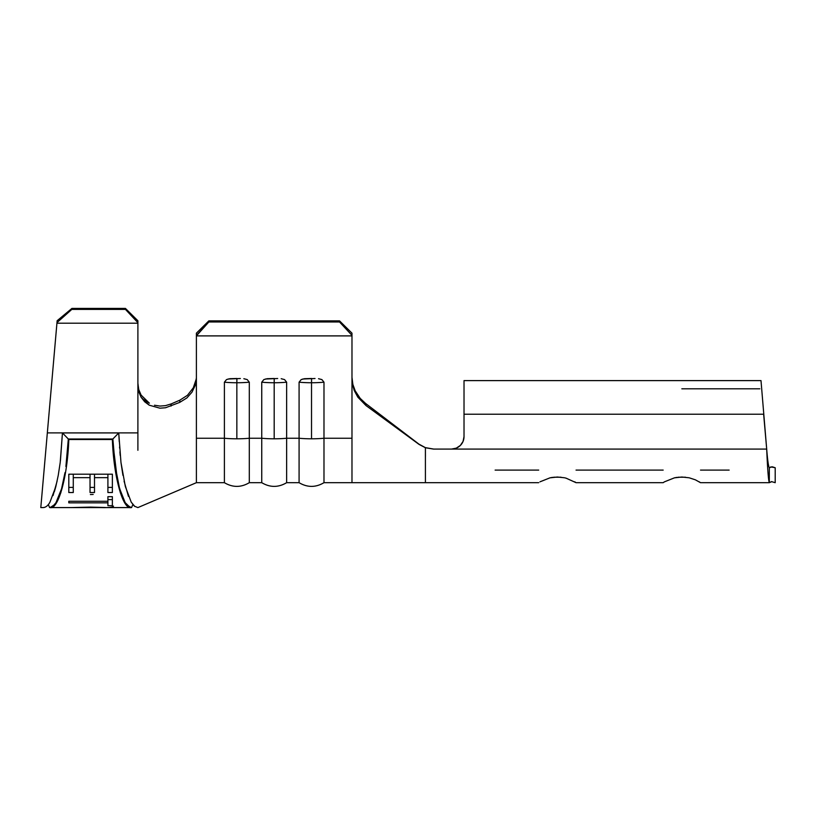 <?xml version="1.0" encoding="UTF-8"?>
<svg xmlns="http://www.w3.org/2000/svg" width="816" height="816" viewBox="0 0 816 816"><rect width="100%" height="100%" fill="white"/><g stroke="black" fill="none" stroke-linecap="round" stroke-linejoin="round"><path stroke-width="1.22" d="M261.742 382.184A22.613 3.397 0 0 0 274.186 382.745L274.186 378.491L267.22 378.695L263.843 379.583L261.742 382.184L261.742 438.243A22.613 3.397 0 0 0 274.186 438.804L274.186 382.745A22.613 3.397 180 0 1 261.742 382.184L261.742 438.243L249.298 438.243L249.298 482.684L249.298 382.184L247.217 379.593L243.841 378.706M299.084 382.184A22.613 3.397 0 0 0 311.528 382.745L311.528 378.491L304.562 378.695L301.186 379.583L299.084 382.184L299.084 438.243A22.613 3.397 0 0 0 311.528 438.804L311.528 382.745A22.613 3.397 180 0 1 299.084 382.184L299.084 438.243L286.64 438.243L286.64 482.684L286.64 382.184L284.56 379.593L281.183 378.706M224.4 382.184A22.613 3.397 0 0 0 236.844 382.745L236.844 378.491L229.877 378.695L226.501 379.583L224.4 382.184L224.4 438.243A22.613 3.397 0 0 0 236.844 438.804L236.844 382.745A22.613 3.397 180 0 1 224.4 382.184L224.4 438.243L196.391 438.243L196.391 333.173L196.391 335.376L208.845 321.983L339.538 321.983L351.982 335.376L351.982 333.173L339.538 320.872L339.538 321.983L208.845 321.983L208.845 320.872L339.538 320.872L208.845 320.872L196.391 333.173L208.845 320.872L208.845 321.983L196.391 335.896L351.982 335.896L351.982 335.376L351.982 438.243L323.983 438.243L323.983 482.684L323.983 382.184L321.902 379.593L318.526 378.706M44.829 507.307L43.33 507.583C45.9 507.317 48.103 505.522 49.949 502.177L55.835 486.55L58.232 475.412L60.211 462.488L62.444 432.929L118.738 432.929L120.972 462.468L125.338 486.509L131.223 502.166L134.497 506.216L137.853 507.583M134.824 506.481L131.182 502.085M44.115 469.679L44.992 459.653M46.339 444.322L41.351 501.412M42.667 486.214L43.646 475.096M771.895 481.624L769.315 482.684L769.315 467.752C768.448 466.415 767.57 460.193 766.693 449.075C767.57 460.193 768.448 466.415 769.315 467.752L769.315 482.684L729.147 482.684L769.315 482.684C768.448 480.695 767.57 469.486 766.693 449.075L433.439 449.075L425.401 447.739L419.047 444.404L365.986 405.552L357.826 397.168L354.246 390.517L352.379 383.928L351.982 379.185L351.982 482.684L351.982 438.243L323.983 438.243A22.613 3.397 180 0 1 311.528 438.804A22.613 3.397 180 0 1 299.084 438.243L299.084 482.684L299.084 438.243L286.64 438.243A22.613 3.397 180 0 1 274.186 438.804A22.613 3.397 180 0 1 261.742 438.243L261.742 482.684L261.742 438.243L249.298 438.243A22.613 3.397 180 0 1 236.844 438.804A22.613 3.397 180 0 1 224.4 438.243L224.4 482.684L224.4 438.243L196.391 438.243L196.391 377.849L195.238 385.336L192.005 392.149L186.915 397.922L179.734 402.39L165.546 407.755L159.905 408.184L149.236 405.185L144.697 401.788L141.076 397.188L138.71 391.578L137.894 385.336L137.894 432.888L47.338 432.888L56.977 322.626L71.818 309.397L71.91 308.417L57.151 320.719L56.936 323.197L137.894 323.197L137.894 450.289M539.917 481.858L549.974 477.839L557.369 477.023L564.397 477.758M566.08 478.156L576.045 482.684L663.173 482.684L664.387 481.858L663.173 482.684L576.045 482.684L574.75 481.807M566.049 478.156L564.988 477.89M552.575 477.36L550.219 477.788M677.056 477.36L674.689 477.788M664.387 481.858L674.444 477.839L681.839 477.023L688.877 477.758M425.371 447.637L433.714 449.075L425.371 447.637L433.714 449.075L425.371 447.637L418.914 444.118L365.466 403.349L418.914 444.118L425.371 447.637M196.391 438.243L196.391 482.684L224.4 482.684C232.703 487.611 240.995 487.611 249.298 482.684L261.742 482.684C270.045 487.611 278.338 487.611 286.64 482.684L299.084 482.684C307.387 487.611 315.68 487.611 323.983 482.684L495.128 482.684L425.422 482.684L425.401 447.739L419.047 444.404L365.986 405.552L357.826 397.168L354.246 390.517L352.379 383.928L351.982 379.185L351.982 335.896L196.391 335.896L196.391 377.849L195.238 385.336L192.005 392.149L186.915 397.922L179.734 402.39L179.836 400.187L187.456 395.291L193.31 387.794L196.085 379.552L193.31 387.794L187.456 395.291L179.836 400.187L171.156 403.93L179.836 400.187L179.734 402.39L165.546 407.755L159.905 408.184M425.422 449.075L425.432 456.46M689.469 477.89L695.405 479.839L700.516 482.684L769.315 482.684C768.448 480.695 767.57 469.486 766.693 449.075L763.643 414.222L464.018 414.222L464.018 436.631L463.07 441.395L460.367 445.434L456.328 448.127L451.564 449.075L766.693 449.075L761.012 380.746M495.128 470.098L538.703 470.098M699.22 481.807L700.516 482.684M576.045 470.098L663.173 470.098M681.839 388.814L759.818 388.814M761.012 380.613L464.018 380.613L464.018 436.631A12.444 12.444 0 0 1 451.564 449.075L456.328 448.127L460.367 445.434L463.07 441.395L464.018 436.631L463.07 441.395L460.367 445.434L463.07 441.395M425.401 447.739L433.439 449.075L451.564 449.075L456.328 448.127M763.643 414.222L464.018 414.222L464.018 380.96M360.193 398.381L355.195 390.823L352.859 384.397L351.982 377.339L352.859 384.397L355.195 390.823L360.193 398.381L365.466 403.349L365.986 405.552L365.466 403.349M315.027 378.502L302.756 379.022M277.685 378.502L265.414 379.022M240.343 378.502L228.072 379.022M700.516 470.098L729.147 470.098M772.262 466.793L769.315 467.752L772.262 466.793L775.2 467.752L775.2 482.684L771.518 481.613L775.2 482.684L775.2 467.752L770.783 466.864M769.345 482.684L771.518 481.613M678.167 477.217L685.511 477.217M553.697 477.217L561.041 477.217M274.278 378.491L274.186 382.745A22.613 3.397 0 0 0 286.64 382.184A22.613 3.397 180 0 1 274.186 382.745L274.186 438.804A22.613 3.397 0 0 0 286.64 438.243L286.64 382.184L284.539 379.573M236.936 378.491L236.844 382.745A22.613 3.397 0 0 0 249.298 382.184A22.613 3.397 180 0 1 236.844 382.745L236.844 438.804A22.613 3.397 0 0 0 249.298 438.243L249.298 382.184L247.197 379.573M311.62 378.491L311.528 382.745A22.613 3.397 0 0 0 323.983 382.184A22.613 3.397 180 0 1 311.528 382.745L311.528 438.804A22.613 3.397 0 0 0 323.983 438.243L323.983 382.184L321.881 379.573M144.718 399.687L149.389 403.165M165.342 405.685L171.156 403.93L171.054 406.082L170.942 404.022M149.236 405.185L141.076 397.188L138.71 391.578L137.894 385.336L137.894 322.677L125.44 309.397L71.818 309.397L125.44 309.397L125.44 308.417L71.91 308.417L125.44 308.417L137.894 320.759L125.44 308.417L125.44 309.397L137.894 322.677L137.894 320.759L137.894 323.197L56.936 323.197L40.8 507.583L43.33 507.583M47.501 430.94L57.151 320.719L47.501 430.94M42.106 492.64L42.157 492.119L42.106 492.64M137.894 432.888L47.338 432.888M137.904 384.122L137.894 383.347M137.894 383.224L138.71 389.446L141.076 395.066L149.287 403.104M154.479 405.236L159.997 406.072L165.638 405.623M45.39 455.134L44.452 465.793M339.538 321.983L339.538 320.872L351.982 333.173L351.982 335.376L339.538 321.983M71.91 308.417L71.818 309.397L56.977 322.626L57.151 320.719L71.91 308.417M119.258 441.742L118.738 432.929L112.853 439.008L113.006 441.803M113.271 446.24L117.198 478.329M118.83 485.704L122.257 496.699L125.215 502.697L129.979 507.277L131.57 507.583L132.865 504.543L134.497 506.216M128.449 496.352L124.073 481.175M122.93 475.34L120.972 462.468M120.217 455.471L119.911 451.84M119.656 448.168L119.575 447.015M128.071 506.124L131.57 507.583L132.865 504.543M61.486 488.978L55.947 502.717L52.836 506.348L49.613 507.583L48.317 504.543L49.613 507.583L52.193 506.797L54.713 504.461M58.66 497.342L59.864 494.18M56.559 501.707L60.027 493.711M64.994 472.637L61.608 488.539L63.974 478.38M66.698 460.03L67.932 446.219M68.146 442.639L68.32 439.008L62.444 432.929L60.425 460.734M62.444 432.929L118.738 432.929L112.853 439.008L68.32 439.008L62.444 432.929M125.215 502.697L119.564 488.509L115.27 466.477L112.853 439.008L68.32 439.008L65.902 466.497M72.879 507.583L131.57 507.583M105.386 507.511L75.674 507.511M107.906 501.269L107.906 496.679L112.373 496.679L112.373 505.685L107.906 505.685L107.906 502.84L68.809 502.84L68.809 501.269L107.906 501.269L107.906 505.685L112.373 505.685L112.373 496.679L107.906 496.679L107.906 501.269L68.809 501.269L68.809 502.84L107.906 502.84L107.906 501.269M68.809 474.188L112.373 474.188L112.373 492.527L107.906 492.527L107.906 477.646L94.503 477.646L94.503 492.527L90.035 492.527L90.035 477.646L73.277 477.646L73.277 492.527L68.809 492.527L68.809 474.188L68.809 492.527L73.277 492.527L73.277 477.646L90.035 477.646L90.035 492.527L94.503 492.527L94.503 477.646L107.906 477.646L107.906 474.188L107.906 492.527L112.373 492.527L112.373 474.188L68.809 474.188M112.373 487.397L107.906 487.397L112.373 487.397M107.906 477.646L107.906 474.188L107.906 477.646M94.503 474.188L94.503 477.646L94.503 474.188M94.503 487.397L90.035 487.397L94.503 487.397M90.035 474.188L90.035 477.646L90.035 474.188M73.277 474.188L73.277 477.646L73.277 474.188M73.277 487.397L68.809 487.397L73.277 487.397M112.373 499.606L107.906 499.606L112.373 499.606M68.809 502.84L68.809 501.269M90.545 507.103L105.05 507.501M75.582 507.511L90.545 507.46M113.485 506.114C113.006 507.715 105.458 508.052 90.841 507.103L71.104 507.583M93.167 494.445L90.403 494.537M57.089 481.226L53.03 495.567M55.835 486.55L54.386 491.63M120.289 492.64L125.572 503.982L131.039 507.583C122.808 509.857 113.587 476.228 112.373 439.508L68.809 439.508C67.595 476.228 58.375 509.857 50.133 507.583L55.6 503.982L60.894 492.64M538.703 482.684L425.401 482.684L538.703 482.684M196.391 482.684L137.894 507.583M49.613 507.583L72.43 507.583M78.652 507.583L102.49 507.583"/></g></svg>
